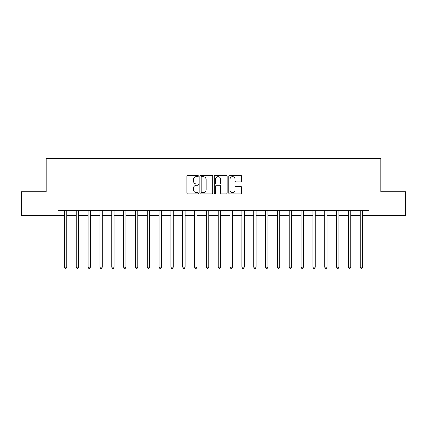 <?xml version="1.0" encoding="UTF-8"?>
<svg xmlns="http://www.w3.org/2000/svg" width="427" height="427" viewBox="0 0 427 427"><rect width="100%" height="100%" fill="white"/><g stroke="black" fill="none" stroke-linecap="round" stroke-linejoin="round"><path stroke-width="0.64" d="M198.358 175.988A0.651 0.651 0 0 0 197.706 175.337L187.832 175.337A0.929 0.929 0 0 0 186.903 176.266L186.903 192.993A0.929 0.929 0 0 0 187.832 193.922L197.706 193.922A0.651 0.651 0 0 0 198.358 193.271A0.651 0.651 0 0 0 197.706 192.62L196.425 192.62A2.973 2.973 0 0 1 193.452 189.647L193.452 188.254A2.973 2.973 0 0 1 196.425 185.281L197.706 185.281A0.651 0.651 0 0 0 198.358 184.629A0.651 0.651 0 0 0 197.706 183.978L196.425 183.978A2.973 2.973 0 0 1 193.452 181.005L193.452 179.612A2.973 2.973 0 0 1 196.425 176.639L197.706 176.639A0.651 0.651 0 0 0 198.358 175.988M240.652 181.891A0.929 0.929 0 0 0 241.581 180.963L241.581 176.266A0.929 0.929 0 0 0 240.652 175.337L229.689 175.337A0.929 0.929 0 0 0 228.76 176.266L228.76 192.993A0.929 0.929 0 0 0 229.689 193.922L240.652 193.922A0.929 0.929 0 0 0 241.581 192.993L241.581 187.325A0.929 0.929 0 0 0 240.652 186.396L235.96 186.396A0.929 0.929 0 0 0 235.031 187.325L235.031 190.138A2.487 2.487 0 0 1 232.544 192.62A2.487 2.487 0 0 1 230.062 190.138L230.062 179.126A2.487 2.487 0 0 1 232.544 176.639A2.487 2.487 0 0 1 235.031 179.126L235.031 180.963A0.929 0.929 0 0 0 235.96 181.891L240.652 181.891M58.029 215.395L21.35 215.395L21.35 191.728L46.196 191.728L46.196 158.598L380.804 158.598L380.804 191.728L405.65 191.728L405.65 215.395L368.971 215.395L368.971 210.66L58.029 210.66L58.029 215.395L64.418 215.395M212.689 176.266A0.929 0.929 0 0 0 211.76 175.337L200.797 175.337A0.929 0.929 0 0 0 199.868 176.266L199.868 192.993A0.929 0.929 0 0 0 200.797 193.922L211.76 193.922A0.929 0.929 0 0 0 212.689 192.993L212.689 176.266M215.24 175.337L226.203 175.337A0.929 0.929 0 0 1 227.132 176.266L227.132 192.993A0.929 0.929 0 0 1 226.203 193.922L221.512 193.922A0.929 0.929 0 0 1 220.583 192.993L220.583 186.209A0.929 0.929 0 0 0 219.654 185.281L216.542 185.281A0.929 0.929 0 0 0 215.614 186.209L215.614 193.271A0.651 0.651 0 0 1 214.962 193.922A0.651 0.651 0 0 1 214.311 193.271L214.311 176.266A0.929 0.929 0 0 1 215.24 175.337M66.783 215.395L76.252 215.395M78.616 215.395L88.079 215.395M90.449 215.395L99.913 215.395M102.283 215.395L111.746 215.395M114.11 215.395L123.579 215.395M125.944 215.395L135.407 215.395M137.777 215.395L147.24 215.395M149.61 215.395L159.074 215.395M161.438 215.395L170.907 215.395M173.271 215.395L182.735 215.395M185.105 215.395L194.568 215.395M196.938 215.395L206.401 215.395M208.766 215.395L218.234 215.395M220.599 215.395L230.062 215.395M232.432 215.395L241.895 215.395M244.265 215.395L253.729 215.395M256.093 215.395L265.562 215.395M267.926 215.395L277.39 215.395M279.76 215.395L289.223 215.395M291.593 215.395L301.056 215.395M303.421 215.395L312.89 215.395M315.254 215.395L324.717 215.395M327.087 215.395L336.551 215.395M338.921 215.395L348.384 215.395M350.748 215.395L360.217 215.395M362.582 215.395L368.971 215.395M201.816 176.639A0.651 0.651 0 0 0 201.165 177.29L201.165 191.969A0.651 0.651 0 0 0 201.816 192.62L203.161 192.62A2.973 2.973 0 0 0 206.134 189.647L206.134 179.612A2.973 2.973 0 0 0 203.161 176.639L201.816 176.639M220.583 179.169A2.487 2.487 0 0 0 218.101 176.687A2.487 2.487 0 0 0 215.614 179.169L215.614 183.05A0.929 0.929 0 0 0 216.542 183.978L219.654 183.978A0.929 0.929 0 0 0 220.583 183.05L220.583 179.169M66.9 210.66L66.852 210.778A0.945 0.945 0 0 0 66.783 211.135L66.783 267.169L64.418 267.169L64.418 211.135A0.945 0.945 0 0 0 64.349 210.778L64.301 210.66M66.783 267.169L66.073 268.402L65.128 268.402L64.418 267.169M78.733 210.66L78.685 210.778A0.945 0.945 0 0 0 78.616 211.135L78.616 267.169L76.252 267.169L76.252 211.135A0.945 0.945 0 0 0 76.182 210.778L76.134 210.66M78.616 267.169L77.906 268.402L76.961 268.402L76.252 267.169M90.567 210.66L90.519 210.778A0.945 0.945 0 0 0 90.449 211.135L90.449 267.169L88.079 267.169L88.079 211.135A0.945 0.945 0 0 0 88.015 210.778L87.967 210.66M90.449 267.169L89.739 268.402L88.789 268.402L88.079 267.169M102.395 210.66L102.347 210.778A0.945 0.945 0 0 0 102.283 211.135L102.283 267.169L99.913 267.169L99.913 211.135A0.945 0.945 0 0 0 99.843 210.778L99.795 210.66M102.283 267.169L101.573 268.402L100.623 268.402L99.913 267.169M114.228 210.66L114.18 210.778A0.945 0.945 0 0 0 114.11 211.135L114.11 267.169L111.746 267.169L111.746 211.135A0.945 0.945 0 0 0 111.677 210.778L111.628 210.66M114.11 267.169L113.401 268.402L112.456 268.402L111.746 267.169M126.061 210.66L126.013 210.778A0.945 0.945 0 0 0 125.944 211.135L125.944 267.169L123.579 267.169L123.579 211.135A0.945 0.945 0 0 0 123.51 210.778L123.462 210.66M125.944 267.169L125.234 268.402L124.289 268.402L123.579 267.169M137.894 210.66L137.846 210.778A0.945 0.945 0 0 0 137.777 211.135L137.777 267.169L135.407 267.169L135.407 211.135A0.945 0.945 0 0 0 135.343 210.778L135.295 210.66M137.777 267.169L137.067 268.402L136.117 268.402L135.407 267.169M149.722 210.66L149.674 210.778A0.945 0.945 0 0 0 149.61 211.135L149.61 267.169L147.24 267.169L147.24 211.135A0.945 0.945 0 0 0 147.171 210.778L147.123 210.66M149.61 267.169L148.9 268.402L147.95 268.402L147.24 267.169M161.555 210.66L161.507 210.778A0.945 0.945 0 0 0 161.438 211.135L161.438 267.169L159.074 267.169L159.074 211.135A0.945 0.945 0 0 0 159.004 210.778L158.956 210.66M161.438 267.169L160.728 268.402L159.783 268.402L159.074 267.169M173.389 210.66L173.341 210.778A0.945 0.945 0 0 0 173.271 211.135L173.271 267.169L170.907 267.169L170.907 211.135A0.945 0.945 0 0 0 170.837 210.778L170.789 210.66M173.271 267.169L172.561 268.402L171.617 268.402L170.907 267.169M185.222 210.66L185.174 210.778A0.945 0.945 0 0 0 185.105 211.135L185.105 267.169L182.735 267.169L182.735 211.135A0.945 0.945 0 0 0 182.671 210.778L182.623 210.66M185.105 267.169L184.395 268.402L183.445 268.402L182.735 267.169M197.05 210.66L197.002 210.778A0.945 0.945 0 0 0 196.938 211.135L196.938 267.169L194.568 267.169L194.568 211.135A0.945 0.945 0 0 0 194.498 210.778L194.45 210.66M196.938 267.169L196.228 268.402L195.278 268.402L194.568 267.169M208.883 210.66L208.835 210.778A0.945 0.945 0 0 0 208.766 211.135L208.766 267.169L206.401 267.169L206.401 211.135A0.945 0.945 0 0 0 206.332 210.778L206.284 210.66M208.766 267.169L208.056 268.402L207.111 268.402L206.401 267.169M220.716 210.66L220.668 210.778A0.945 0.945 0 0 0 220.599 211.135L220.599 267.169L218.234 267.169L218.234 211.135A0.945 0.945 0 0 0 218.165 210.778L218.117 210.66M220.599 267.169L219.889 268.402L218.944 268.402L218.234 267.169M232.55 210.66L232.501 210.778A0.945 0.945 0 0 0 232.432 211.135L232.432 267.169L230.062 267.169L230.062 211.135A0.945 0.945 0 0 0 229.998 210.778L229.95 210.66M232.432 267.169L231.722 268.402L230.772 268.402L230.062 267.169M244.377 210.66L244.329 210.778A0.945 0.945 0 0 0 244.265 211.135L244.265 267.169L241.895 267.169L241.895 211.135A0.945 0.945 0 0 0 241.826 210.778L241.778 210.66M244.265 267.169L243.555 268.402L242.605 268.402L241.895 267.169M256.211 210.66L256.163 210.778A0.945 0.945 0 0 0 256.093 211.135L256.093 267.169L253.729 267.169L253.729 211.135A0.945 0.945 0 0 0 253.659 210.778L253.611 210.66M256.093 267.169L255.383 268.402L254.439 268.402L253.729 267.169M268.044 210.66L267.996 210.778A0.945 0.945 0 0 0 267.926 211.135L267.926 267.169L265.562 267.169L265.562 211.135A0.945 0.945 0 0 0 265.493 210.778L265.445 210.66M267.926 267.169L267.217 268.402L266.272 268.402L265.562 267.169M279.877 210.66L279.829 210.778A0.945 0.945 0 0 0 279.76 211.135L279.76 267.169L277.39 267.169L277.39 211.135A0.945 0.945 0 0 0 277.326 210.778L277.278 210.66M279.76 267.169L279.05 268.402L278.1 268.402L277.39 267.169M291.705 210.66L291.657 210.778A0.945 0.945 0 0 0 291.593 211.135L291.593 267.169L289.223 267.169L289.223 211.135A0.945 0.945 0 0 0 289.154 210.778L289.106 210.66M291.593 267.169L290.883 268.402L289.933 268.402L289.223 267.169M303.538 210.66L303.49 210.778A0.945 0.945 0 0 0 303.421 211.135L303.421 267.169L301.056 267.169L301.056 211.135A0.945 0.945 0 0 0 300.987 210.778L300.939 210.66M303.421 267.169L302.711 268.402L301.766 268.402L301.056 267.169M315.372 210.66L315.323 210.778A0.945 0.945 0 0 0 315.254 211.135L315.254 267.169L312.89 267.169L312.89 211.135A0.945 0.945 0 0 0 312.82 210.778L312.772 210.66M315.254 267.169L314.544 268.402L313.599 268.402L312.89 267.169M327.205 210.66L327.157 210.778A0.945 0.945 0 0 0 327.087 211.135L327.087 267.169L324.717 267.169L324.717 211.135A0.945 0.945 0 0 0 324.653 210.778L324.605 210.66M327.087 267.169L326.377 268.402L325.427 268.402L324.717 267.169M339.033 210.66L338.985 210.778A0.945 0.945 0 0 0 338.921 211.135L338.921 267.169L336.551 267.169L336.551 211.135A0.945 0.945 0 0 0 336.481 210.778L336.433 210.66M338.921 267.169L338.211 268.402L337.261 268.402L336.551 267.169M350.866 210.66L350.818 210.778A0.945 0.945 0 0 0 350.748 211.135L350.748 267.169L348.384 267.169L348.384 211.135A0.945 0.945 0 0 0 348.315 210.778L348.267 210.66M350.748 267.169L350.039 268.402L349.094 268.402L348.384 267.169M362.699 210.66L362.651 210.778A0.945 0.945 0 0 0 362.582 211.135L362.582 267.169L360.217 267.169L360.217 211.135A0.945 0.945 0 0 0 360.148 210.778L360.1 210.66M362.582 267.169L361.872 268.402L360.927 268.402L360.217 267.169"/></g></svg>
